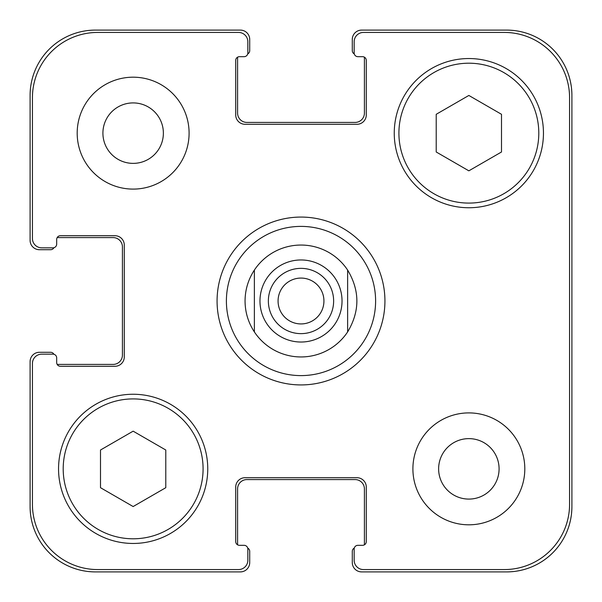 <?xml version="1.0" encoding="UTF-8"?>
<svg xmlns="http://www.w3.org/2000/svg" width="602" height="602" viewBox="0 0 602 602"><rect width="100%" height="100%" fill="white"/><g stroke="black" fill="none" stroke-linecap="round" stroke-linejoin="round"><path stroke-width="0.9" d="M278.071 301A22.929 22.929 0 0 0 301 323.929A22.929 22.929 0 0 0 323.929 301A22.929 22.929 0 0 0 301 278.071A22.929 22.929 0 0 0 278.071 301M333.636 301A32.636 32.636 0 0 1 284.678 329.264A32.636 32.636 0 0 1 284.678 272.736A32.636 32.636 0 0 1 333.636 301M347.625 270.072L347.625 331.928L347.625 270.072C359.951 290.691 359.951 311.309 347.625 331.928A55.948 55.948 0 0 1 254.375 331.928L254.375 270.072L254.375 331.928C248.242 322.529 245.134 312.22 245.052 301C245.134 289.78 248.242 279.471 254.375 270.072A55.948 55.948 0 0 1 347.625 270.072A55.948 55.948 0 0 0 254.375 270.072M254.375 331.928A55.948 55.948 0 0 0 347.625 331.928M226.397 301A74.603 74.603 0 0 0 338.301 365.61A74.603 74.603 0 0 0 338.301 236.39A74.603 74.603 0 0 0 226.397 301M217.074 301A83.926 83.926 0 0 1 342.967 228.316A83.926 83.926 0 0 1 342.967 373.684A83.926 83.926 0 0 1 217.074 301M569.567 97.712A65.279 65.279 0 0 0 504.288 32.433L363.48 32.433A9.323 9.323 0 0 0 354.157 41.756L354.157 52.946A3.732 3.732 0 0 0 357.881 56.678L362.547 56.678A3.732 3.732 0 0 1 366.279 60.411L366.279 114.959A9.323 9.323 0 0 1 356.948 124.283L245.052 124.283A9.323 9.323 0 0 1 235.721 114.959L235.721 60.411A3.732 3.732 0 0 1 239.453 56.678L244.119 56.678A3.732 3.732 0 0 0 247.843 52.946L247.843 41.756A9.323 9.323 0 0 0 238.52 32.433L97.712 32.433A65.279 65.279 0 0 0 32.433 97.712L32.433 238.52A9.323 9.323 0 0 0 41.756 247.843L52.946 247.843A3.732 3.732 0 0 0 56.678 244.119L56.678 239.453A3.732 3.732 0 0 1 60.411 235.721L114.959 235.721A9.323 9.323 0 0 1 124.283 245.052L124.283 356.948A9.323 9.323 0 0 1 114.959 366.279L60.411 366.279A3.732 3.732 0 0 1 56.678 362.547L56.678 357.881A3.732 3.732 0 0 0 52.946 354.157L41.756 354.157A9.323 9.323 0 0 0 32.433 363.48L32.433 504.288A65.279 65.279 0 0 0 97.712 569.567L238.52 569.567A9.323 9.323 0 0 0 247.843 560.244L247.843 549.054A3.732 3.732 0 0 0 244.119 545.322L239.453 545.322A3.732 3.732 0 0 1 235.721 541.589L235.721 487.041A9.323 9.323 0 0 1 245.052 477.717L356.948 477.717A9.323 9.323 0 0 1 366.279 487.041L366.279 541.589A3.732 3.732 0 0 1 362.547 545.322L357.881 545.322A3.732 3.732 0 0 0 354.157 549.054L354.157 560.244A9.323 9.323 0 0 0 363.48 569.567L504.288 569.567A65.279 65.279 0 0 0 569.567 504.288L569.567 97.712M524.809 468.853A55.948 55.948 0 0 1 440.882 517.314A55.948 55.948 0 0 1 440.882 420.399A55.948 55.948 0 0 1 524.809 468.853M189.096 133.147A55.948 55.948 0 0 1 105.169 181.601A55.948 55.948 0 0 1 105.169 84.686A55.948 55.948 0 0 1 189.096 133.147M543.456 133.147A74.603 74.603 0 0 1 431.551 197.749A74.603 74.603 0 0 1 431.551 68.538A74.603 74.603 0 0 1 543.456 133.147M207.75 468.853A74.603 74.603 0 0 1 95.846 533.462A74.603 74.603 0 0 1 95.846 404.251A74.603 74.603 0 0 1 207.75 468.853M165.783 487.703L133.147 506.545L100.504 487.703L100.504 450.01L133.147 431.167L165.783 450.01L165.783 487.703M501.496 151.99L468.853 170.833L436.217 151.99L436.217 114.297L468.853 95.455L501.496 114.297L501.496 151.99M203.085 468.853A69.937 69.937 0 0 0 98.171 408.284A69.937 69.937 0 0 0 98.171 529.421A69.937 69.937 0 0 0 203.085 468.853M538.798 133.147A69.937 69.937 0 0 0 433.884 72.579A69.937 69.937 0 0 0 433.884 193.716A69.937 69.937 0 0 0 538.798 133.147M102.912 133.147A30.235 30.235 0 0 0 148.258 159.327A30.235 30.235 0 0 0 148.258 106.96A30.235 30.235 0 0 0 102.912 133.147M438.625 468.853A30.235 30.235 0 0 0 483.97 495.04A30.235 30.235 0 0 0 483.97 442.673A30.235 30.235 0 0 0 438.625 468.853M354.285 53.917A3.732 3.732 0 0 1 352.29 50.613L352.29 39.423A9.323 9.323 0 0 1 361.614 30.1L506.621 30.1A65.279 65.279 0 0 1 571.9 95.379L571.9 506.621A65.279 65.279 0 0 1 506.621 571.9L361.614 571.9A9.323 9.323 0 0 1 352.29 562.577L352.29 551.387A3.732 3.732 0 0 1 354.285 548.083M237.715 57.107A3.732 3.732 0 0 0 237.587 58.078L237.587 113.093A9.323 9.323 0 0 0 246.91 122.424L355.09 122.424A9.323 9.323 0 0 0 364.413 113.093L364.413 58.078A3.732 3.732 0 0 0 364.285 57.107A3.732 3.732 0 0 0 362.547 56.678L357.881 56.678M364.285 544.893A3.732 3.732 0 0 0 364.413 543.922L364.413 488.907A9.323 9.323 0 0 0 355.09 479.576L246.91 479.576A9.323 9.323 0 0 0 237.587 488.907L237.587 543.922A3.732 3.732 0 0 0 237.715 544.893A3.732 3.732 0 0 0 239.453 545.322L244.119 545.322M53.917 247.715A3.732 3.732 0 0 1 50.613 249.71L39.423 249.71A9.323 9.323 0 0 1 30.1 240.386L30.1 95.379A65.279 65.279 0 0 1 95.379 30.1L240.386 30.1A9.323 9.323 0 0 1 249.71 39.423L249.71 50.613A3.732 3.732 0 0 1 247.715 53.917M247.715 548.083A3.732 3.732 0 0 1 249.71 551.387L249.71 562.577A9.323 9.323 0 0 1 240.386 571.9L95.379 571.9A65.279 65.279 0 0 1 30.1 506.621L30.1 361.614A9.323 9.323 0 0 1 39.423 352.29L50.613 352.29A3.732 3.732 0 0 1 53.917 354.285M57.107 364.285A3.732 3.732 0 0 0 58.078 364.413L113.093 364.413A9.323 9.323 0 0 0 122.424 355.09L122.424 246.91A9.323 9.323 0 0 0 113.093 237.587L58.078 237.587A3.732 3.732 0 0 0 57.107 237.715A3.732 3.732 0 0 0 56.678 239.453L56.678 244.119M335.194 323.68A41.034 41.034 0 0 0 312.844 261.712A41.034 41.034 0 0 0 259.966 301A41.034 41.034 0 0 0 335.194 323.68"/></g></svg>
